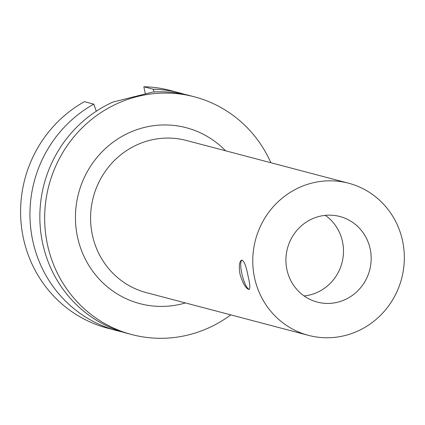 <?xml version="1.0" encoding="UTF-8"?>
<svg xmlns="http://www.w3.org/2000/svg" width="425" height="425" viewBox="0 0 425 425"><rect width="100%" height="100%" fill="white"/><g stroke="black" fill="none" stroke-linecap="round" stroke-linejoin="round"><path stroke-width="0.64" d="M239.971 274.013C238.754 265.997 239.328 261.348 241.697 260.079C244.077 260.716 246.202 266.077 248.083 276.154C249.985 284.001 250.309 288.421 249.061 289.409L248.572 289.393C245.459 287.991 242.595 282.864 239.971 274.013M241.963 260.047A15.119 3.708 -104.1 0 0 242.16 275.023A15.119 3.708 -104.1 0 0 249.045 289.271A15.119 3.708 -104.1 0 0 249.284 289.313M304.087 295.933A44.253 42.516 104.8 0 0 310.133 294.881A44.253 42.516 104.8 0 0 342.678 259.728A44.253 42.516 104.8 0 0 325.327 215.347M337.822 302.175A44.253 42.516 -75.2 0 1 317.273 302.079A44.253 42.516 -75.2 0 1 287.438 248.455A44.253 42.516 -75.2 0 1 339.83 216.495A44.253 42.516 -75.2 0 1 371.168 259.489A44.253 42.516 -75.2 0 1 337.822 302.175M194.395 96.815L189.587 95.545A122.926 118.102 -75.2 0 0 152.761 92.066L113.013 102.048A122.926 118.102 -75.2 0 0 42.675 243.44A122.926 118.102 -75.2 0 0 126.937 333.28L131.75 334.549A122.926 118.102 -75.2 0 1 47.488 244.71A122.926 118.102 -75.2 0 1 194.395 96.815A122.926 118.102 -75.2 0 1 270.874 162.732M93.776 104.136L84.41 101.671A122.926 118.102 -75.2 0 0 21.25 224.687A122.926 118.102 -75.2 0 0 107.69 328.206L117.05 330.677A122.926 118.102 -75.2 0 1 30.611 227.152A122.926 118.102 -75.2 0 1 93.776 104.136L96.294 111.212M145.276 93.457L143.825 86.753L153.186 89.218L154.169 91.975M230.78 314.882A122.926 118.102 -75.2 0 1 131.75 334.549M122.023 331.867A122.926 118.102 -75.2 0 1 117.05 330.677M143.825 86.753A122.926 118.102 -75.2 0 1 170.335 90.477L179.695 92.942A122.926 118.102 -75.2 0 1 184.609 94.355M312.067 183.042A78.673 75.586 -75.2 0 1 348.596 183.212A78.673 75.586 -75.2 0 1 401.641 278.55A78.673 75.586 -75.2 0 1 308.502 335.362A78.673 75.586 -75.2 0 1 254.575 277.865A78.673 75.586 -75.2 0 1 312.067 183.042M308.502 335.362L146.322 292.628A78.673 75.586 -75.2 0 1 92.395 235.126A78.673 75.586 -75.2 0 1 186.416 140.478L348.596 183.212M185.454 302.935A90.966 87.396 -75.2 0 1 77.541 237.161A90.966 87.396 -75.2 0 1 121.199 136.845A90.966 87.396 -75.2 0 1 225.548 150.79M153.186 89.218A122.926 118.102 -75.2 0 1 179.695 92.942"/></g></svg>
